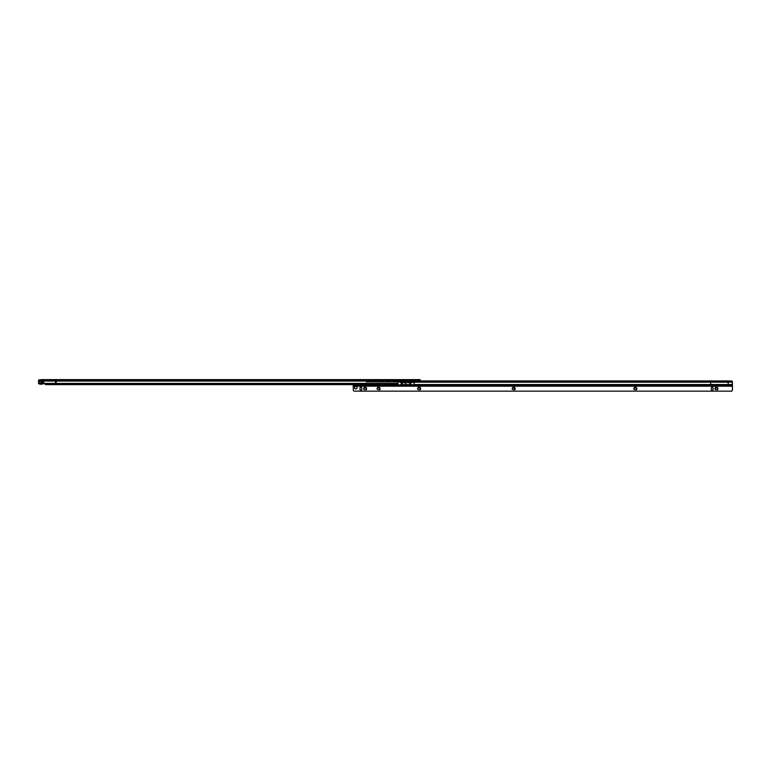 <?xml version="1.0" encoding="UTF-8"?>
<svg xmlns="http://www.w3.org/2000/svg" width="771" height="771" viewBox="0 0 771 771"><rect width="100%" height="100%" fill="white"/><g stroke="black" fill="none" stroke-linecap="round" stroke-linejoin="round"><path stroke-width="0.58" stroke-dasharray="3.85 2.89" d="M94.505 379.621L97.165 379.621L94.505 379.939L97.695 380.469L93.975 380.469L97.695 380.469M97.165 379.621L93.975 380.469M189.088 379.621L191.748 379.621L189.088 379.939L192.278 380.469L188.567 380.469L192.278 380.469M191.748 379.621L188.567 380.469M297.182 379.621L299.842 379.621L297.182 379.939L300.372 380.469L296.662 380.469L300.372 380.469M299.842 379.621L296.662 380.469M351.239 379.621L353.899 379.621L351.239 379.939L354.419 380.469L350.709 380.469L354.419 380.469M353.899 379.621L350.709 380.469M405.286 379.621L407.946 379.621L405.286 379.939L408.466 380.469L404.756 380.469L408.466 380.469M407.946 379.621L404.756 380.469M415.694 379.621L417.805 379.621L415.694 379.727L417.805 379.727L418.537 380.469L414.952 380.469L418.537 380.469M417.805 379.621L415.694 379.727L414.952 380.469M41.114 380.469L40.121 380.681A1.06 1.06 0 0 1 40.15 380.469M42.781 379.621L41.181 379.621M40.121 383.852L40.121 380.681L43.272 379.621L43.831 380.768L43.831 379.862L43.87 382.377L43.831 380.768M41.355 383.852L42.386 380.469L41.181 380.469L406.818 380.469L406.818 379.698L406.818 380.941L406.818 380.161L56.148 380.161L56.148 381.057L406.433 381.057A1.06 1.06 0 0 0 405.768 382.04A1.06 1.06 0 0 1 406.433 381.057L56.148 380.941L399.214 380.479L56.148 380.469L56.148 381.057L406.818 381.038M41.191 384.266L41.181 380.469M41.798 380.469L42.501 380.469L41.297 380.469L41.865 381.105L42.501 380.469L41.595 380.951L41.065 383.765L42.839 383.852L41.355 383.553M417.362 380.469L411.068 380.469M415.521 380.045L415.521 380.893L412.899 380.893L415.521 380.893L412.899 380.893L412.899 380.045L416.513 380.045L412.899 380.045M414.21 379.621L417.362 379.621L414.21 379.621M43.243 380.749L43.205 381.732A1.687 1.687 -90 0 0 44.679 383.409L46.221 383.823L46.202 384.642M388.035 380.469L384.652 380.469L388.035 380.469L388.035 379.621L384.652 379.621L388.035 379.621L388.035 380.469M399.214 380.161L399.214 380.941L42.386 380.469M43.831 379.862L406.828 379.621L406.828 380.469L407.878 380.469L407.878 379.621L406.828 379.621L406.828 380.469L406.818 379.621L406.818 380.469M407.878 380.469L420.128 380.469L420.128 379.621L407.878 379.621L407.878 380.469M397.325 383.466L56.148 383.823L56.148 381.057L56.148 384.074L56.148 380.941L399.214 380.941L367.796 380.941L367.796 381.761L366.418 382.05L366.418 381.231L367.796 380.941M42.877 380.479L55.502 380.479L55.425 383.534L394.232 383.534L394.232 384.353M393.104 384.642L393.104 383.823M55.994 379.621L56.148 381.057L398.462 381.057A1.06 1.06 0 0 0 398.164 381.79L398.164 382.589A0.848 0.848 0 0 1 397.528 383.409L44.679 383.409M405.768 382.04L405.768 382.377A1.687 1.687 0 0 1 404.515 384.016L404.515 384.016A1.687 1.687 0 0 0 405.768 382.377L405.768 382.04M44.843 383.91A1.687 1.687 -90 0 0 45.556 384.074L45.614 384.074A1.687 1.687 90 0 1 43.928 382.377M400.274 380.469L400.274 379.621M419.703 380.469L419.703 379.621M384.652 380.469L384.652 379.621L384.652 380.469M406.818 379.621L43.889 380.161M414.21 380.045L411.878 380.036L414.21 380.036M43.87 382.377A1.687 1.687 -90 0 0 44.12 383.264M45.017 383.534L55.425 383.534L46.221 383.823M55.493 384.642L55.502 383.823L56.148 383.823L56.148 384.642M42.848 380.469L41.277 380.469L42.106 380.469L41.432 381.105L41.277 380.469L39.803 380.469L41.374 381.105L41.316 380.469L40.169 381.105L40.169 383.765L41.142 383.765L40.082 383.852L40.747 383.765L40.622 383.004L40.747 383.765L40.082 383.852M42.395 379.65L42.395 383.303L41.576 383.303L42.395 383.303M41.576 380.681L41.576 383.303M40.969 384.266L42.53 384.266M41.094 380.681L41.094 383.303M42.742 384.016L41.885 383.553M44.872 384.315L44.834 383.428M42.039 383.428L41.162 383.428M41.277 383.428L42.154 383.428M42.627 383.428L41.788 383.428M41.663 383.428L42.492 383.428M41.779 383.852L42.328 383.852M41.461 383.852L41.412 383.004L42.309 383.004L40.612 383.004M41.142 383.004L42.752 383.004L41.74 383.004L41.74 383.765L42.752 383.765L42.752 383.004M41.595 383.004L42.232 383.004L42.232 380.903L40.93 381.105L42.106 380.469M41.297 380.469L41.412 383.004M41.114 380.951L41.595 380.951M41.432 381.105L41.807 383.004M41.74 383.004L42.232 383.004M42.55 380.469L39.649 380.681L39.649 383.64L38.55 383.64M39.321 380.469L40.044 380.469L39.196 380.469L39.408 383.852L43.022 383.64L39.639 383.852M38.55 380.469L40.015 379.92M39.928 379.833L38.579 379.92M41.065 383.004L40.979 383.852M42.309 383.004L42.309 383.765L40.612 383.765M716.404 387.649L716.404 387.649A1.06 1.06 90 0 1 717.454 388.7A1.06 1.06 90 0 1 716.404 389.76L716.404 389.76M716.404 386.907A1.793 1.793 -90 0 0 714.611 388.7A1.793 1.793 -90 0 0 716.404 390.502A1.793 1.793 -90 0 0 718.196 388.7A1.793 1.793 -90 0 0 716.404 386.907M635.333 387.649L635.333 387.649A1.06 1.06 90 0 1 636.383 388.7A1.06 1.06 90 0 1 635.333 389.76L635.333 389.76M635.333 386.907A1.793 1.793 -90 0 0 633.54 388.7A1.793 1.793 -90 0 0 635.333 390.502A1.793 1.793 -90 0 0 637.125 388.7A1.793 1.793 -90 0 0 635.333 386.907M513.727 387.649L513.727 387.649A1.06 1.06 90 0 1 514.777 388.7A1.06 1.06 90 0 1 513.727 389.76L513.727 389.76M513.727 386.907A1.793 1.793 -90 0 0 511.934 388.7A1.793 1.793 -90 0 0 513.727 390.502A1.793 1.793 -90 0 0 515.52 388.7A1.793 1.793 -90 0 0 513.727 386.907M419.145 387.649L419.145 387.649A1.06 1.06 90 0 1 420.195 388.7A1.06 1.06 90 0 1 419.145 389.76L419.145 389.76M419.145 386.907A1.793 1.793 -90 0 0 417.352 388.7A1.793 1.793 -90 0 0 419.145 390.502A1.793 1.793 -90 0 0 420.937 388.7A1.793 1.793 -90 0 0 419.145 386.907M378.609 387.649L378.609 387.649A1.06 1.06 90 0 1 379.66 388.7A1.06 1.06 90 0 1 378.609 389.76L378.609 389.76M378.609 386.907A1.793 1.793 -90 0 0 376.817 388.7A1.793 1.793 -90 0 0 378.609 390.502A1.793 1.793 -90 0 0 380.402 388.7A1.793 1.793 -90 0 0 378.609 386.907M365.097 387.649L365.097 387.649A1.06 1.06 90 0 1 366.148 388.7A1.06 1.06 90 0 1 365.097 389.76L365.097 389.76M365.097 386.907A1.793 1.793 -90 0 0 363.305 388.7A1.793 1.793 -90 0 0 365.097 390.502A1.793 1.793 -90 0 0 366.89 388.7A1.793 1.793 -90 0 0 365.097 386.907M355.672 385.115L361.965 385.115M357.513 385.539L357.513 384.69L360.124 384.69L358.823 384.69L360.124 384.69L360.124 385.539L357.513 385.539L359.508 385.539M729.886 385.115L729.886 385.963L717.223 385.963L729.886 385.963L717.223 385.963L717.223 385.115L729.886 385.115L717.223 385.115M355.807 388.97L355.807 388.97A1.263 1.263 -90 0 0 357.079 387.697A1.263 1.263 -90 0 0 355.807 386.435L355.807 386.435M356.549 385.963L355.672 385.963L356.549 385.963M732.315 381.231L731.987 384.527L728.181 384.527L728.181 382.05L710.669 382.05L710.669 384.642L731.997 385.115L710.669 385.115L728.19 385.115L728.181 384.527L409.401 384.527L409.401 382.667L414.181 382.667L411.627 382.667L411.531 382.05L710.669 381.761L367.796 381.761M411.714 384.662L411.714 385.442L411.637 384.527L414.181 384.527L414.181 382.667M407.589 382.667L409.401 382.667M400.39 384.527L405.96 384.527L405.96 382.667L404.447 382.667L404.361 382.05L407.676 382.05M400.409 382.667L405.96 382.667L405.96 384.527L404.467 384.527M411.714 385.423L411.714 384.642L710.669 384.642L400.313 384.825M365.695 385.423L366.283 384.527A0.636 0.636 -90 0 0 366.331 384.305L366.418 381.231L398.328 381.231M365.695 385.298L366.283 384.527A0.636 0.636 -90 0 0 366.321 384.305L366.321 382.117M397.846 383.254L398.164 382.05M407.57 384.527L406.076 384.527L406.076 382.667M365.695 384.623L366.283 384.527L365.695 384.623M731.216 391.379L354.12 391.148A1.687 1.687 90 0 1 353.272 389.683L353.272 385.115L732.44 385.115M710.669 385.105L365.705 385.105L365.705 385.963L365.02 385.963M361.059 385.963L361.965 385.963L361.059 385.963M353.243 385.963L354.92 385.963M404.544 384.662L404.534 385.442L404.544 384.662M712.182 390.396L712.182 390.396A0.848 0.848 -90 0 0 713.03 389.548L713.03 387.861A0.848 0.848 -90 0 0 712.182 387.013L712.182 387.013M360.876 390.396L360.876 390.396A0.848 0.848 -90 0 0 361.724 389.548L361.724 387.861A0.848 0.848 -90 0 0 360.876 387.013L360.867 387.013M731.987 381.086L731.987 382.05L728.181 382.05L710.669 381.761L710.669 380.941M728.19 380.941L728.19 381.761L731.987 382.175L411.714 382.175M731.997 385.115L728.19 385.105M397.846 382.175L366.418 382.05L400.506 382.05M358.11 385.539L360.124 385.539M730.214 380.941L730.214 381.761M409.401 384.527L405.96 384.527M417.14 380.633L411.28 380.633M414.21 379.91L416.677 379.91L414.21 379.91M408.938 380.469L408.938 379.621M418.431 380.469L418.431 379.621M55.502 380.479L43.369 380.479M56.148 379.621L43.706 379.698M56.09 384.074L56.148 381.057L43.928 381.057M43.87 380.941L56.09 381.057L43.87 381.057M43.215 380.941L55.994 380.469M56.148 381.057L43.205 381.057M42.482 379.64L42.482 380.537M42.444 379.64L42.444 380.556M40.93 381.105L40.93 383.765L42.386 383.852M39.649 380.681L43.417 380.681L43.407 382.647L43.157 380.681M43.407 383.64L43.003 380.469M355.759 385.076L361.878 385.076M355.884 384.951L361.753 384.951M359.604 385.548L361.156 385.548L359.604 385.548M359.912 385.673L361.281 385.673L359.912 385.673M729.597 385.963L729.597 385.115M357.696 385.673L356.356 385.673L357.696 385.673M404.534 385.423L404.544 384.642L407.493 384.902M393.567 384.527L366.283 384.527L397.846 384.527L397.846 382.667M407.493 382.175L404.544 382.175M400.313 382.175L366.331 382.175M353.272 386.175L732.45 386.175M367.584 380.961L367.584 381.77M365.705 385.885L365.705 385.105M729.472 385.115L729.472 385.963M717.647 385.115L717.647 385.963M717.608 385.963L717.608 385.115M358.014 385.548L356.481 385.548L358.014 385.548M727.805 385.963L727.805 385.115M726.986 385.963L726.986 385.115M401.209 384.527L401.209 382.667M402.645 384.527L402.645 382.667M410.837 384.527L410.837 382.667M416.542 380.036L417.362 379.621M42.607 380.469L42.183 380.951M41.73 380.999L42.183 380.469"/><path stroke-width="1.16" d="M40.15 380.469A1.06 1.06 0 0 1 41.181 379.621L43.166 379.698L43.147 381.732A1.687 1.687 90 0 0 44.622 383.409L44.872 384.315L46.202 384.642L56.148 384.642L56.148 379.621L42.848 379.621M40.121 383.852L42.068 384.266M42.251 384.016L40.651 383.852M412.899 380.893L415.521 380.893M56.148 384.642L393.104 384.642L394.819 383.466L397.528 383.409A0.848 0.848 0 0 0 398.164 382.589L398.164 381.79A1.06 1.06 0 0 1 398.462 381.057L399.214 380.98L399.214 379.621L420.128 379.621L420.128 380.469L399.224 380.469L406.818 380.941M43.243 380.768L42.781 379.621M399.224 380.469L399.224 379.621L56.148 379.621M419.703 379.621L419.703 380.469L419.723 379.621M400.274 380.469L400.274 379.621M399.214 380.411L398.462 381.057L43.147 381.057M44.12 383.264A1.687 1.687 -90 0 0 44.843 383.91M55.493 384.642L55.483 379.698L43.243 379.862M40.121 384.266L42.742 383.852M42.386 379.621L42.106 380.469M41.952 379.65L41.094 380.681M39.803 380.469L40.815 380.469M43.157 380.681L38.945 380.681L42.55 380.469L42.762 383.64L43.417 383.64L43.407 382.647L43.417 383.64M42.328 380.469L42.328 383.852L39.408 383.852M39.311 379.833L40.015 379.92L38.579 379.92L38.55 380.469L39.321 380.469M38.579 379.92L38.55 383.64L42.55 383.852M715.343 388.7A1.06 1.06 90 0 1 716.404 387.649A1.06 1.06 -90 0 0 715.343 388.7A1.06 1.06 -90 0 0 716.404 389.76A1.06 1.06 90 0 1 715.343 388.7M634.273 388.7A1.06 1.06 90 0 1 635.333 387.649A1.06 1.06 -90 0 0 634.273 388.7A1.06 1.06 -90 0 0 635.333 389.76A1.06 1.06 90 0 1 634.273 388.7M512.667 388.7A1.06 1.06 90 0 1 513.727 387.649A1.06 1.06 -90 0 0 512.667 388.7A1.06 1.06 -90 0 0 513.727 389.76A1.06 1.06 90 0 1 512.667 388.7M418.084 388.7A1.06 1.06 90 0 1 419.145 387.649A1.06 1.06 -90 0 0 418.084 388.7A1.06 1.06 -90 0 0 419.145 389.76A1.06 1.06 90 0 1 418.084 388.7M377.549 388.7A1.06 1.06 90 0 1 378.609 387.649A1.06 1.06 -90 0 0 377.549 388.7A1.06 1.06 -90 0 0 378.609 389.76A1.06 1.06 90 0 1 377.549 388.7M364.037 388.7A1.06 1.06 90 0 1 365.097 387.649A1.06 1.06 -90 0 0 364.037 388.7A1.06 1.06 -90 0 0 365.097 389.76A1.06 1.06 90 0 1 364.037 388.7M360.124 384.69L365.695 385.115L365.695 385.963L717.223 385.963M361.753 384.951L361.059 385.115M356.684 385.076L355.759 385.076M360.751 384.951L357.513 384.69M358.11 384.69L356.867 384.951M359.604 385.548L365.685 385.963L366.283 384.527M354.535 387.697A1.263 1.263 -90 0 0 355.807 388.97A1.263 1.263 -90 0 0 357.069 387.697A1.263 1.263 -90 0 0 355.807 386.435A1.263 1.263 -90 0 0 354.535 387.697M355.807 386.435A1.263 1.263 -90 0 0 354.544 387.697A1.263 1.263 -90 0 0 355.807 388.97M365.097 389.76A1.06 1.06 -90 0 0 366.148 388.7A1.06 1.06 -90 0 0 365.097 387.649M378.609 389.76A1.06 1.06 -90 0 0 379.66 388.7A1.06 1.06 -90 0 0 378.609 387.649M419.145 389.76A1.06 1.06 -90 0 0 420.195 388.7A1.06 1.06 -90 0 0 419.145 387.649M513.727 389.76A1.06 1.06 -90 0 0 514.777 388.7A1.06 1.06 -90 0 0 513.727 387.649M635.333 389.76A1.06 1.06 -90 0 0 636.383 388.7A1.06 1.06 -90 0 0 635.333 387.649M716.404 389.76A1.06 1.06 -90 0 0 717.454 388.7A1.06 1.06 -90 0 0 716.404 387.649M731.216 391.379L731.602 391.148A1.687 1.687 90 0 0 732.45 389.683L732.45 389.683A1.687 1.687 90 0 1 731.602 391.148L354.111 391.148A1.687 1.687 90 0 1 353.272 389.683L353.243 385.963L361.059 385.963M356.549 385.963L358.014 385.548M353.272 386.175L732.45 386.175L732.45 389.683L732.315 381.231L730.214 380.941L710.669 381.231L710.66 384.527L414.181 384.527L414.181 382.175L411.936 381.394L411.627 382.667L407.589 382.667M414.181 384.527L411.714 385.355L411.637 384.527L410.355 384.527L410.355 382.667M410.355 384.527L407.57 384.527L407.493 385.442L411.714 385.355M731.987 381.086L728.181 381.231L728.181 384.527L710.66 384.527L710.669 385.423L411.714 385.423M411.675 381.394L411.531 382.05L407.676 382.05L407.676 381.231L407.493 382.397L407.493 381.693M728.19 380.941L407.917 381.211L404.351 381.231L404.447 382.667L400.409 382.667M404.534 385.008L400.39 384.527L400.313 385.442L404.12 385.596L404.534 385.008M407.57 384.527L407.493 385.008M407.493 385.057L406.076 384.536L404.534 385.057M404.544 382.108L400.506 382.05L400.496 381.231L400.313 381.876M404.12 382.03L404.12 381.211L404.361 382.05M404.534 381.635L405.951 382.156L407.493 381.635M400.313 385.355L397.846 384.527L393.567 384.527M397.846 382.175L400.371 381.394M353.243 385.115L353.243 385.963L353.243 385.115L356.549 385.115M729.886 385.963L732.421 385.963L732.315 381.231L732.411 382.175L414.181 382.175M732.45 386.175L732.411 384.527L728.181 384.527L728.19 385.963L731.997 385.963M728.19 385.963L365.705 385.963L365.685 385.115M354.92 385.115L354.92 385.963L365.02 385.963L365.02 385.115M710.669 380.941L399.214 380.941M404.12 381.211L398.328 381.231M732.421 385.115L732.421 385.885L710.669 385.885L732.411 385.423L732.411 384.642M400.322 384.69L404.515 384.719M407.512 384.71L411.704 384.7M365.705 385.885L710.669 385.963M713.021 389.548L713.021 387.861A0.848 0.848 -90 0 0 712.182 387.013A0.848 0.848 -90 0 0 711.334 387.861L711.334 389.548A0.848 0.848 -90 0 0 712.182 390.396A0.848 0.848 -90 0 0 713.021 389.548M712.182 387.013A0.848 0.848 -90 0 0 711.334 387.861L711.334 389.548A0.848 0.848 -90 0 0 712.182 390.396M361.715 389.548L361.715 387.861A0.848 0.848 -90 0 0 360.867 387.013A0.848 0.848 -90 0 0 360.028 387.861L360.028 389.548A0.848 0.848 -90 0 0 360.876 390.396A0.848 0.848 -90 0 0 361.715 389.548M360.867 387.013A0.848 0.848 -90 0 0 360.028 387.861L360.028 389.548A0.848 0.848 -90 0 0 360.867 390.396M732.411 384.527L732.411 381.953M365.695 384.623L365.695 385.298M361.127 384.69L359.508 384.69M406.076 384.536L406.076 382.156M406.018 384.97L406.018 381.722M405.951 384.536L405.951 382.156M416.513 380.893L411.155 380.508L417.362 380.469M397.528 383.409L44.622 383.409M394.232 384.353L44.997 384.353M399.214 380.161L43.186 380.161M399.214 379.698L55.512 379.621M400.698 380.469L400.698 379.621M418.017 380.469L418.017 379.621M420.099 380.469L420.099 379.621M42.01 379.64L42.01 380.469L42.039 379.64M38.945 380.681L38.955 383.852M39.282 379.833L39.398 380.469M38.55 383.64L38.55 380.469M361.878 385.076L360.934 385.076M357.696 385.673L359.912 385.673M407.493 384.902L407.493 385.423L404.534 385.423M400.313 385.442L400.313 384.768L400.313 385.423L365.695 385.423M397.846 384.527L397.846 383.254M400.737 382.03L400.737 381.211M407.917 382.03L407.917 381.211M411.3 382.03L411.3 381.211M407.493 384.893L407.493 385.442M400.747 384.816L400.737 385.596M407.917 384.816L407.917 385.596M404.12 384.816L404.12 385.596M411.3 384.816L411.3 385.596M365.117 385.963L365.117 385.115M409.873 384.527L409.873 382.667M402.163 384.527L402.163 382.667M401.681 384.527L401.681 382.667M411.28 380.633L411.907 380.893M411.753 379.91L411.068 379.621M355.884 384.951L356.51 384.69M356.356 385.673L355.672 385.963M361.281 385.673L361.965 385.963"/></g></svg>
